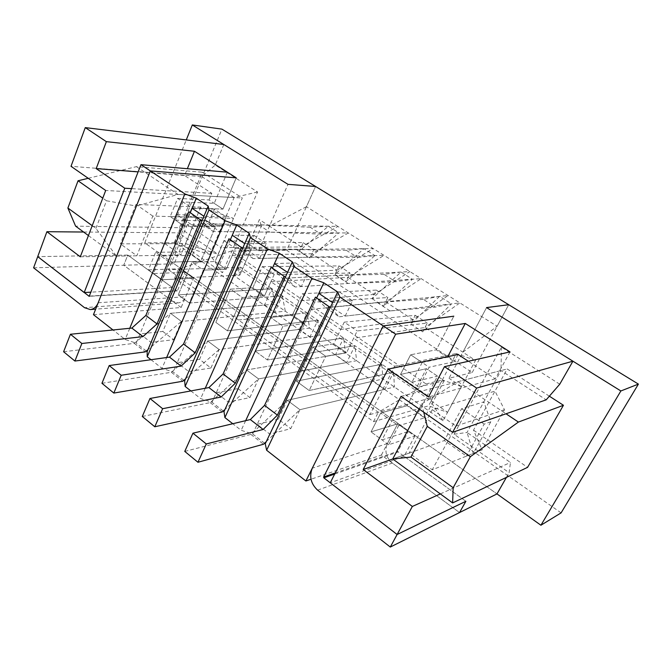 <?xml version="1.0" encoding="UTF-8"?>
<svg xmlns="http://www.w3.org/2000/svg" width="672" height="672" viewBox="0 0 672 672"><rect width="100%" height="100%" fill="white"/><g stroke="black" fill="none" stroke-linecap="round" stroke-linejoin="round"><path stroke-width="0.5" stroke-dasharray="3.36 2.52" d="M150.982 359.713L162.028 368.357L166.656 357.521M63.605 351.742L134.308 343.367L170.478 313.295L264.482 305.054L271.908 288.7L178.24 294.907L189.336 303.013L178.24 294.907L192.066 262.164L178.24 294.907L271.908 288.7L240.618 267.212L241.567 271.16L234.629 276.016L285.306 311.22L282.307 295.848L189.336 303.013L203.389 270.127L226.262 269.27L215.116 261.534L221.071 247.674L187.328 224.616L261.458 226.01L259.384 219.601L234.629 276.016M219.836 231.613L226.12 216.905L214.444 209.168L208.261 223.81L219.836 231.613L348.331 232.982L311.842 253.772L337.008 270.178L259.14 273.68L232.319 255.352L226.262 269.27L203.389 270.127L192.066 262.164L215.116 261.534L192.066 262.164L203.389 270.127L189.336 303.013L282.307 295.848L271.908 288.7L275.1 304.13L170.478 313.295L162.817 331.447L140.02 333.917L136.198 343.148L125.16 339.494L112.997 329.969M162.817 331.447L173.67 339.696L151.007 342.401L140.02 333.917L190.277 212.671M146.303 351.019L136.198 343.148M177.643 198.383L209.042 199.962L222.944 209.135L191.822 207.908L184.246 226.195L170.218 216.577L177.643 198.383L191.822 207.908L184.246 226.195L215.468 226.724L200.777 261.29L169.361 262.114L162.053 279.754L148.462 269.858L155.627 252.311L169.361 262.114L162.053 279.754L193.561 278.267L181.129 307.516L93.467 314.681M181.129 307.516L123.732 265.238L127.789 255.083L37.724 256.628L127.789 255.083L172.343 287.532L180.214 268.75L193.561 278.267L185.716 296.722C184.01 300.46 181.465 302.518 178.08 302.896L172.586 301.216L84.521 307.684M83.605 232.025L178.584 232.84L182.162 244.574L174.157 263.802L123.732 265.238L172.586 301.216M174.157 263.802L496.978 493.912L144.766 242.844L186.27 139.927M388.676 444.738L371.028 431.886L380.722 413.003L398.588 425.762L388.676 444.738L414.826 436.078L397.673 423.847L387.408 443.528C384.418 450.979 386.047 457.481 392.305 463.042L459.539 512.56L381.41 455.02L311.027 479.228M264.575 443.234L252.655 433.952L241.172 430.315L232.764 423.73M223.255 411.02L211.991 402.242L200.651 398.597L190.856 390.928M183.876 380.318L173.208 372.002L162.028 368.357M208.261 223.81L337.882 226.439L306.432 206.716L315.596 186.48L286.7 250.295L472.189 372.532L448.997 378.277L486.562 307.591L462.865 352.187L424.99 327.508L353.632 338.243L346.525 352.733L333.732 343.854L340.721 329.423L311.296 309.322L304.567 323.618L292.362 315.143L298.981 300.905L270.9 281.719L264.524 295.823L252.865 287.734L259.14 273.68M472.189 372.532L508.712 304.71L497.112 326.256L337.882 226.439L301.266 246.884L221.071 247.674M214.444 209.168L192.091 208.295M301.266 246.884L269.455 226.162L306.432 206.716M337.008 270.178L373.178 248.564L247.498 250.261L254.024 235.402L232.277 235.276M226.12 216.905L203.944 216.25M232.319 255.352L311.842 253.772M173.67 339.696L181.457 321.468L285.306 311.22L443.033 420.764L475.474 360.402L462.865 352.187L497.112 326.256M238.106 268.086L239.786 275.192L174.653 278.183L373.514 421.646L428.602 405.846L447.586 412.297L238.106 268.086L248.657 244.045L258.586 250.698L287.994 184.346L269.455 226.162L259.384 219.601M187.328 224.616L168.588 269.766L240.618 267.212M241.567 271.16L261.458 226.01M168.588 269.766L370.003 414.574L394.632 366.257L353.632 338.243M559.742 384.216L501.455 347.138L454.062 434.246L509.132 472.668L510.451 462.479L467.065 432.457L473.281 453.398L490.829 421.772L483.848 401.856L461.605 408.744L444.368 440.546L466.469 456.12L473.281 453.398M506.419 477.397L509.132 472.668M182.162 244.574L222.499 272.714L257.552 191.974L215.258 165.06L201.827 176.61L71.014 166.303M223.818 144.505L215.258 165.06M475.474 360.402L456.288 353.539L430.87 401.562L430.861 397.891L393.607 372.296L309.187 390.516L325.744 356.278L346.525 352.733L357.21 330.943L427.249 323.106L422.764 331.842L451.508 303.878L435.473 307.096L390.155 310.934L339.192 316.798L330.246 307.507M394.632 366.257L456.288 353.539M345.173 316.109L352.598 300.754L339.1 291.799L331.8 307.096L345.173 316.109L459.883 302.912L424.99 327.508M331.8 307.096L448.106 295.537L413.028 319.712L340.721 329.423M339.1 291.799L318.822 293.378M316.663 297.956L252.655 433.952M278.292 419.168L257.174 424.368L269.842 434.146L290.758 428.635L299.905 409.702L394.43 387.013L393.607 372.296L309.187 390.516L296.428 381.192L381.839 364.216L382.906 379.008L287.297 400.31L278.292 419.168L290.758 428.635M184.766 451.416L250.9 434.398L287.297 400.31L373.288 381.15L381.839 364.216L296.428 381.192L309.187 390.516L325.744 356.278L312.707 347.096L296.428 381.192L312.707 347.096L333.732 343.854L344.24 322.148L357.21 330.943M413.028 319.712L385.703 301.904L421.193 278.662L301.358 286.574L308.381 271.438L287.54 272.37M308.381 271.438L295.529 262.92L288.632 277.99L409.895 271.58L374.228 294.428L348.012 277.343L384.04 255.368L259.636 258.443L266.272 243.524L244.717 243.625M101.951 383.292L171.36 372.296L207.64 340.973L199.559 359.36L210.916 367.987L188.756 371.549L177.248 362.662L173.208 372.002M270.9 281.719L348.012 277.343M274.117 274.613L262.307 266.608L252.865 287.734L264.524 295.823L242.264 297.503L230.412 289.153L252.865 287.734L230.412 289.153L242.264 297.503L227.438 330.826L215.821 322.35L230.412 289.153L215.821 322.35L227.438 330.826L317.881 320.284L227.438 330.826L242.264 297.503L264.524 295.823L274.117 274.613L350.062 273.059L345.988 281.576L374.892 255.595L357.538 257.435L308.179 257.242L253.201 258.602L242.634 248.371M210.916 367.987L219.122 349.524L320.225 335.471L317.881 320.284L343.669 337.999L345.509 353.027L246.54 369.953L238.014 388.567L216.25 392.776L211.991 402.242M374.228 294.428L298.981 300.905M230.353 239.719L177.248 362.662L199.559 359.36M185.564 378.84L219.122 349.524L207.64 340.973L309.599 328.087L307.062 312.85L282.307 295.848L274.781 312.253L181.457 321.468L170.478 313.295L181.457 321.468L147.991 349.6M238.442 319.99L307.062 312.85L238.442 319.99M266.272 441.622L299.905 409.702L287.297 400.31L299.905 409.702L384.93 389.29L393.607 372.296L354.959 345.744L267.347 359.965L283.004 326.18L304.567 323.618L314.689 302.114L387.853 297.562L383.578 306.18L412.415 279.241L395.682 281.744L348.239 283.483L295.142 286.986L285.34 277.192M314.689 302.114L302.316 293.731L292.362 315.143L304.567 323.618L283.004 326.18L270.572 317.436L292.362 315.143L270.572 317.436L255.175 351.078L270.572 317.436L283.004 326.18L267.347 359.965L255.175 351.078L267.347 359.965L354.959 345.744L356.572 360.713L258.56 378.907L346.685 362.544L354.959 345.744L343.669 337.999L255.175 351.078L343.669 337.999L335.521 354.74L346.685 362.544M238.014 388.567L249.9 397.597L228.32 402.091L216.25 392.776L272.437 268.111M311.296 309.322L385.703 301.904M249.9 397.597L258.56 378.907L246.54 369.953L335.521 354.74M370.003 414.574L430.861 397.891M443.033 420.764L430.87 401.562M352.598 300.754L332.573 302.61M129.763 328.289L125.16 339.494M205.262 388.265L200.651 398.597M440.336 493.912L510.451 462.479M414.826 436.078L404.107 456.296L465.881 501.278L398.143 451.954L397.958 451.198L335.252 472.954M381.41 455.02L397.673 423.847L408.358 431.466L397.958 451.198M227.363 172.192L214.225 203.381L182.935 201.936L175.451 220.164L184.246 226.195L215.468 226.724L201.709 217.459L187.295 251.849L200.777 261.29L169.361 262.114L160.751 255.965L153.535 273.546L185.195 272.303L177.442 290.699L89.41 296.243M209.042 199.962L211.814 193.343L184.582 175.526L187.354 168.714M214.225 203.381L222.944 209.135L236.242 177.836L222.944 209.135L191.822 207.908L182.935 201.936M245.666 420.672L241.172 430.315M295.529 262.92L274.47 263.6M447.77 356.656L447.476 357.218L422.167 362.519L410.626 354.774L436.279 349.826L410.626 354.774L400.52 374.455L410.626 354.774L429.164 367.214L418.832 387.005L400.52 374.455L426.434 368.701L407.14 405.703L426.434 368.701L437.506 376.152L417.942 413.272L391.852 420.949L382.024 439.891L408.358 431.466M447.476 357.218L436.279 349.826L453.827 316.184L436.279 349.826L454.264 361.687L429.164 367.214M391.852 420.949L380.722 413.003L407.14 405.703L380.722 413.003L371.028 431.886L397.673 423.847L371.028 431.886L382.024 439.891M266.272 243.524L254.024 235.402M259.636 258.443L247.498 250.261M301.358 286.574L288.632 277.99M176.812 214.645L185.732 214.914L173.863 243.634L164.909 243.676L176.812 214.645L193.141 225.775L221.852 226.271L185.732 214.914M257.552 191.974L234.125 197.543L209.815 254.453L178.584 232.84M173.863 243.634L209.815 254.453L222.499 272.714M164.909 243.676L180.953 254.982L193.141 225.775M201.827 176.61L234.125 197.543L105.697 190.487M170.218 216.577L201.709 217.459M155.627 252.311L187.295 251.849M148.462 269.858L180.214 268.75M211.814 193.343L131.578 188.639M184.582 175.526L138.138 171.881M172.343 287.532L91.048 292.16M80.296 256.805L180.953 254.982M454.062 434.246L467.065 432.457L501.01 370.566L546.185 399.848M490.829 421.772L484.168 424.116L466.469 456.12M484.168 424.116L461.605 408.744M401.041 396.371L501.01 370.566L501.455 347.138M418.832 387.005L444.2 380.663L426.434 368.701L400.52 374.455L411.919 382.267L437.506 376.152M417.942 413.272L407.14 405.703L424.486 417.85L398.588 425.762M458.069 354.505L454.264 361.687M510.014 351.901L495.247 378.84L468.409 361.276M444.2 380.663L424.486 417.85M404.107 456.296L330.246 482.798M495.247 378.84L428.484 396.959M549.36 396.186L507.192 368.97L473.516 430.156L482.093 449.87L432.256 469.804L409.189 453.096L392.734 458.968L444.368 440.546M344.24 322.148L415.254 315.328L410.836 324.03L439.606 296.377L451.508 303.878M439.606 296.377L423.36 299.376L435.473 307.096M415.254 315.328L427.249 323.106M410.836 324.03L422.764 331.842M312.707 347.096L333.732 343.854L346.525 352.733L325.744 356.278L312.707 347.096M330.019 307.272L325.744 307.7L315.437 297.125M423.36 299.376L377.378 302.568L330.372 307.238M377.378 302.568L390.155 310.934M325.744 307.7L339.192 316.798M373.288 381.15L384.93 389.29M250.9 434.398L263.508 444.242M302.316 293.731L376.345 290.102L372.137 298.696L400.999 272.051L412.415 279.241M400.999 272.051L384.073 274.344L395.682 281.744M376.345 290.102L387.853 297.562M372.137 298.696L383.578 306.18M142.288 416.472L210.185 402.612L246.54 369.953L258.56 378.907L224.952 409.475M384.073 274.344L336.025 275.486L282.341 278.326L271.118 267.221M336.025 275.486L348.239 283.483M282.341 278.326L295.142 286.986M210.185 402.612L222.197 411.986M262.307 266.608L339.032 265.902L335.009 274.386L363.93 248.69L374.892 255.595M363.93 248.69L346.391 250.337L357.538 257.435M339.032 265.902L350.062 273.059M335.009 274.386L345.988 281.576M299.284 329.398L307.062 312.85L317.881 320.284L310.002 336.89L219.122 349.524L207.64 340.973L299.284 329.398L310.002 336.89M346.391 250.337L296.503 249.598L241.004 250.345L228.959 238.77M296.503 249.598L308.179 257.242M241.004 250.345L253.201 258.602M171.36 372.296L182.818 381.242M224.07 240.694L235.36 248.346L226.262 269.27L215.116 261.534L224.07 240.694L303.198 242.668L299.368 251.051L328.306 226.246L338.848 232.882L320.922 234.108L269.858 232.151L213.226 231.546L201.986 220.928M328.306 226.246L310.229 227.287L320.922 234.108M303.198 242.668L313.799 249.539L309.91 257.956L338.848 232.882M299.368 251.051L309.91 257.956M235.36 248.346L313.799 249.539M310.229 227.287L258.686 224.834L201.592 223.675L188.807 211.68M258.686 224.834L269.858 232.151M201.592 223.675L213.226 231.546M264.482 305.054L274.781 312.253M134.308 343.367L145.244 351.91M33.6 267.817L123.732 265.238L127.789 255.083L176.938 290.875M185.195 272.303L193.561 278.267L162.053 279.754L153.535 273.546M175.451 220.164L206.842 220.92L192.326 255.377L160.751 255.965M192.326 255.377L200.777 261.29L215.468 226.724L206.842 220.92M422.167 362.519L411.919 382.267M447.586 412.297L461.404 386.593L448.997 378.277M473.516 430.156L527.57 467.368M179.424 227.69L218.081 254.302L242.298 197.988L202.339 172.208L179.424 227.69L75.6 226.145M178.324 269.422L231.05 251.084L426.09 383.956L378.302 412.297L178.324 269.422L174.653 278.183M239.786 275.192L250.53 250.807L231.05 251.084M250.53 250.807L248.657 244.045M373.514 421.646L378.302 412.297M426.09 383.956L442.319 379.932L428.602 405.846M461.404 386.593L442.319 379.932M258.586 250.698L286.7 250.295M561.095 512.879L174.947 242.743L221.928 129.133M174.947 242.743L144.766 242.844M419.068 408.937L421.688 403.964L457.993 381.671L507.192 368.97M457.993 381.671L506.016 413.784M504.479 409.702L456.002 426.082L432.281 409.651L494.995 391.129L504.479 409.702L482.093 449.87M432.281 409.651L409.189 453.096M456.002 426.082L432.256 469.804M421.688 403.964L423.738 412.196M88.225 178.307L136.424 166.648L202.339 172.208M136.424 166.648L178.021 194.46L136.282 206.035L116.466 256.15L136.844 255.78L120.406 243.869L185.522 243.583L218.081 254.302M92.215 225.691L95.903 228.371L116.466 256.15L88.427 235.57M152.813 216.09L135.988 204.439L200.752 207.085L233.545 218.35L152.813 216.09L136.844 255.78M178.021 194.46L242.298 197.988M95.903 228.371L106.52 200.785L102.766 198.148M200.752 207.085L185.522 243.583M135.988 204.439L120.406 243.869M106.52 200.785L136.282 206.035M89.51 296.075L177.442 290.699M98.171 302.77L185.716 296.722M387.408 443.528L312.27 468.216M317.612 490.157L392.305 463.042M334.698 474.054L398.143 451.954M178.08 302.896L95.651 309.154M177.148 290.934L89.2 296.335"/><path stroke-width="1.01" d="M187.354 168.714L194.46 151.267L236.242 177.836L150.326 170.906L184.867 193.897L196.291 198.173L208.211 206.086L208.967 209.933L225.137 220.702L166.656 357.521M208.967 209.933L147.227 356.773L150.982 359.713M208.211 206.086L147.126 351.666L146.303 351.019M147.227 356.773L147.126 351.666M140.96 164.674L150.326 170.906L236.242 177.836L227.363 172.192L140.96 164.674L89.2 296.335L37.724 256.628L33.6 267.817L84.521 307.684L90.258 309.565C93.778 309.154 96.415 306.894 98.171 302.77L150.326 170.906L93.467 314.681L112.997 329.969M225.137 220.702L236.712 224.994L249.228 233.302L250.446 237.535L267.439 248.85L279.166 253.159L292.328 261.895L294.042 266.557L311.917 278.452L323.812 282.786L337.655 291.967L339.923 297.091L383.225 325.912L312.27 468.216C309.095 476.507 310.876 483.823 317.612 490.157L390.289 547.05L459.539 512.56L465.881 501.278L459.539 512.56L496.978 493.912L506.419 477.397M311.027 479.228L305.903 480.984L383.225 325.912L453.827 316.184L383.225 325.912L395.657 334.186L465.268 323.459L447.77 356.656M339.923 297.091L266.624 450.24L305.903 480.984M266.624 450.24L265.247 443.764L264.575 443.234M294.042 266.557L224.902 417.572L232.764 423.73M224.902 417.572L223.986 411.592L223.255 411.02M250.446 237.535L185.144 386.45L190.856 390.928M185.144 386.45L184.657 380.923L183.876 380.318M196.291 198.173L190.277 212.671M465.268 323.459L510.014 351.901L444.469 366.668L428.484 396.959L387.996 369.13L330.246 482.798L397.11 534.5L412.339 506.453L363.191 469.501L401.041 396.371L452.609 432.323L546.185 399.848L559.742 384.216L572.922 361.192L486.562 307.591L508.712 304.71L221.928 129.133L192.31 124.95L287.994 184.346L223.818 144.505L85.268 127.613L106.361 141.649L194.46 151.267M287.994 184.346L315.596 186.48L287.994 184.346M444.469 366.668L476.641 388.08L572.922 361.192M323.812 282.786L316.663 297.956M236.712 224.994L232.277 235.276L244.717 243.625L184.657 380.923M232.277 235.276L230.353 239.719M292.328 261.895L223.986 411.592M337.655 291.967L265.247 443.764M192.091 208.295L203.944 216.25M184.867 193.897L129.763 328.289M452.609 432.323L476.641 388.08M267.439 248.85L205.262 388.265M412.339 506.453L440.336 493.912M390.289 547.05L397.11 534.5L465.881 501.278L397.11 534.5L323.828 477.834L334.698 474.054M85.268 127.613L71.014 166.303L105.697 190.487L80.296 256.805L46.906 231.706L37.724 256.628L84.185 292.547L124.782 188.236L96.197 168.596L106.361 141.649M46.906 231.706L83.605 232.025M311.917 278.452L245.666 420.672M279.166 253.159L272.437 268.111M249.228 233.302L244.717 243.625M274.47 263.6L287.54 272.37M318.822 293.378L332.573 302.61M131.578 188.639L124.782 188.236M138.138 171.881L96.197 168.596M91.048 292.16L84.185 292.547M468.409 361.276L458.069 354.505L387.996 369.13M363.191 469.501L392.734 458.968L419.068 408.937M330.246 307.507L315.437 297.125L264.55 405.384L250.32 419.563L192.94 433.188L184.766 451.416L197.954 462.26L263.508 444.242L266.272 441.622M329.179 306.398L277.393 415.111L263.147 429.475L206.287 443.957L197.954 462.26M192.94 433.188L206.287 443.957M250.32 419.563L263.147 429.475M264.55 405.384L277.393 415.111M285.34 277.192L271.118 267.221L223.079 373.96L208.916 387.584L149.974 398.488L142.288 416.472L154.795 426.762L222.197 411.986L224.952 409.475M284.18 276.032L235.309 383.225L221.122 397.018L162.632 408.71L154.795 426.762M149.974 398.488L162.632 408.71M208.916 387.584L221.122 397.018M223.079 373.96L235.309 383.225M242.634 248.371L228.959 238.77L183.557 344.022L169.478 357.126L109.192 365.56L101.951 383.292L113.837 393.07L182.818 381.242L185.564 378.84M241.391 247.162L195.216 352.85L181.112 366.114L121.204 375.262L113.837 393.07M109.192 365.56L121.204 375.262M169.478 357.126L181.112 366.114M183.557 344.022L195.216 352.85M201.986 220.928L188.807 211.68L145.858 315.454L131.855 328.07L70.426 334.261L63.605 351.742L74.911 361.04L145.244 351.91L147.991 349.6M200.651 219.677L156.988 323.887L142.96 336.647L81.858 343.484L74.911 361.04M70.426 334.261L81.858 343.484M131.855 328.07L142.96 336.647M145.858 315.454L156.988 323.887M335.252 472.954L323.618 476.986L323.828 477.834M323.618 476.986L395.657 334.186M186.27 139.927L192.31 124.95M496.978 493.912L540.918 525.235L620.878 390.961L638.4 384.107L508.712 304.71L486.562 307.591L620.878 390.961M453.163 487.721L470.366 456.7L427.266 426.384L410.928 457.061L453.163 487.721L452.617 502.925L527.57 467.368L563.447 405.275L549.36 396.186M540.918 525.235L561.095 512.879L638.4 384.107M452.617 502.925L392.734 458.968L410.928 457.061M506.016 413.784L518.406 422.066L563.447 405.275M518.406 422.066L470.366 456.7M423.738 412.196L427.266 426.384M88.427 235.57L75.6 226.145L67.889 208.034L92.215 225.691M102.766 198.148L78.053 180.768L67.889 208.034M78.053 180.768L88.225 178.307M89.41 296.243L88.99 296.268M95.651 309.154L90.258 309.565"/></g></svg>
